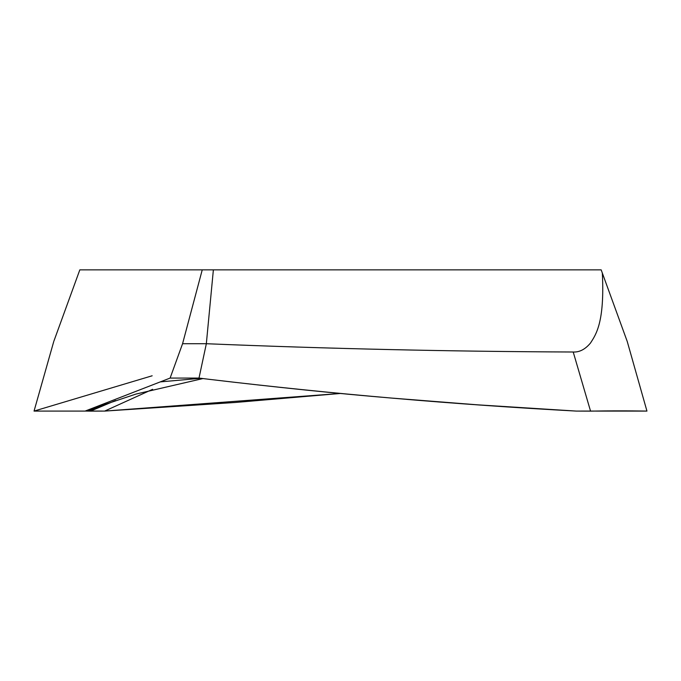 <?xml version="1.0" encoding="UTF-8"?>
<svg xmlns="http://www.w3.org/2000/svg" width="681" height="681" viewBox="0 0 681 681"><rect width="100%" height="100%" fill="white"/><g stroke="black" fill="none" stroke-linecap="round" stroke-linejoin="round"><path stroke-width="1.02" d="M602.336 273.055L627.261 341.539L646.95 411.086C647.41 411.12 623.038 410.575 594.794 411.069L576.339 411.086C453.861 404.454 331.673 393.89 209.782 379.394L199.005 378.074L206.343 343.718C328.574 348.766 450.873 351.524 573.215 352.009C579.488 352.332 585.251 349.327 590.521 342.994C595.909 334.618 604.788 322.334 602.336 273.055L601.178 269.863L79.822 269.863L53.935 340.994M85.21 411.052L104.661 411.086L235.473 402.454L340.5 393.456L104.661 411.086L152.604 389.319M573.215 352.009L590.555 411.137L576.339 411.086L477.466 404.82L391.967 398.104C337.657 393.592 276.937 387.353 209.782 379.394L199.005 378.074L170.114 378.074L85.108 411.086L34.05 411.086L53.739 341.539M72.118 291.034L75.225 282.487M115.557 400.522L90.445 411.137L104.661 411.086M199.005 378.074L170.114 378.074L85.108 411.086L135.979 394.069L202.955 378.559M152.161 375.784L34.05 411.086L85.108 411.086M170.114 378.074L182.568 343.718L202.24 269.863M213.374 269.863L206.334 343.718L182.568 343.718M646.95 411.086L595.892 411.086L646.95 411.086C647.401 411.128 624.358 410.575 594.794 411.069L590.555 411.137M92.429 408.506L86.232 411.069L90.445 411.137M103.946 404.463L88.011 411.111M200.733 378.287L160.265 381.896"/></g></svg>
